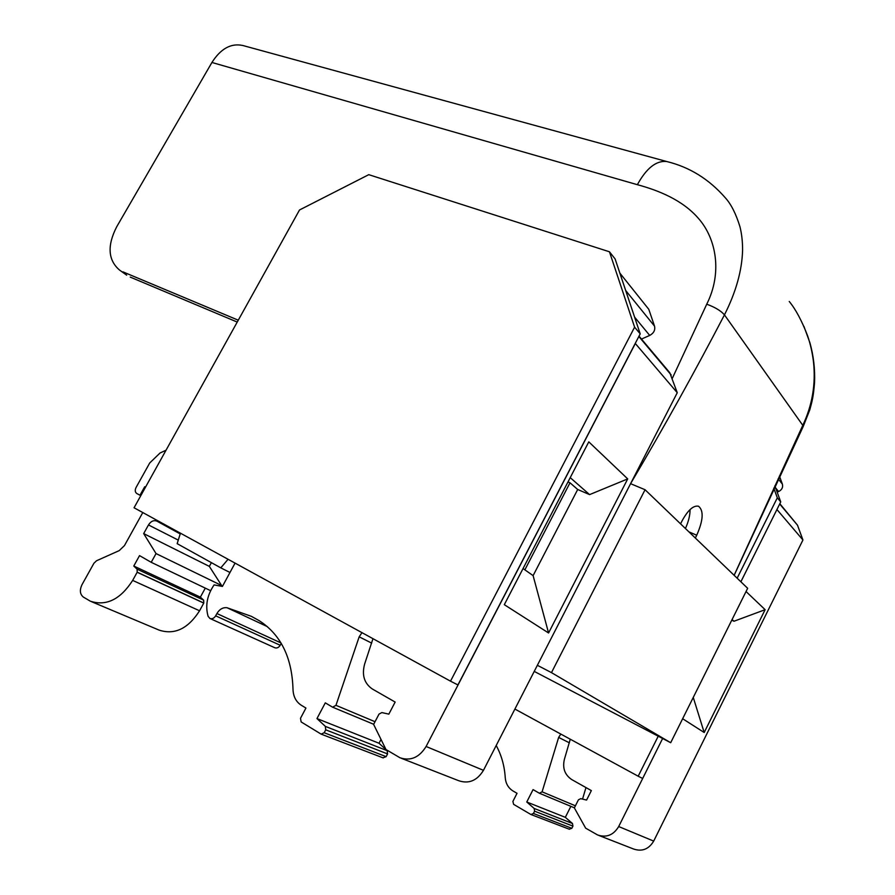 <?xml version="1.0" encoding="UTF-8"?>
<svg xmlns="http://www.w3.org/2000/svg" width="895" height="895" viewBox="0 0 895 895"><rect width="100%" height="100%" fill="white"/><g stroke="black" fill="none" stroke-linecap="round" stroke-linejoin="round"><path stroke-width="1.34" d="M523.06 568.56L524.873 569.835L570.003 482.797L577.7 489.487L589.592 494.611L627.708 478.903L548.568 632.978L533.107 575.619L577.7 489.487M568.001 481.935L570.003 482.797M570.227 477.639L589.592 494.611M524.873 569.835L533.107 575.619M548.568 632.978L504.31 604.684L588.787 441.85L627.708 478.903M401.407 758.322L458.766 780.731C468.89 784.098 477.124 780.63 483.457 770.326L677.258 392.726L635.249 343.411M372.969 638.683L364.679 663.9C361.658 674.998 364.198 683.355 372.309 688.982L395.154 702.06L388.833 714.132L381.841 712.577L379.021 714.098L373.618 724.402L385.991 749.54L399.975 757.763C410.57 761.276 419.274 757.517 426.098 746.486L635.293 343.557M537.358 665.298L551.465 672.626L645.06 489.733L630.572 483.669C663.833 427.474 695.113 371.212 724.458 314.872L802.793 425.338C812.257 405.301 815.837 384.268 813.533 362.251C812.414 352.977 810.456 344.195 807.648 335.916C801.853 320.835 795.722 309.357 789.245 301.47M383.004 757.796L386.137 756.644L387.569 753.914L387.166 750.67L379.021 743.253L316.964 718.573L325.299 702.855L332.616 707.195L335.961 705.327L359.175 636.826L361.949 632.653M379.021 743.253L381.024 739.438M235.061 563.112L222.419 586.438L214.095 584.905C207.137 595.153 205.134 605.613 208.087 616.286L209.889 618.456C212.115 619.239 214.039 618.356 215.661 615.827L216.903 613.534C219.599 609.126 223 607.202 227.117 607.761L251.372 616.342L259.136 620.627C280.683 634.533 291.971 657.31 292.989 688.982C293.18 696.332 295.943 701.758 301.257 705.226L305.945 708.046L300.496 718.305L301.145 721.941L321.115 734.113L324.191 732.736L325.724 729.828L325.355 726.393L316.964 718.573M210.034 618.523L274.698 647.7C276.857 648.461 278.692 647.644 280.202 645.261L281.231 643.348M230.004 572.498L220.785 567.855L228.068 559.285M221.278 586.225L221.647 585.543L209.34 566.39L143.681 533.599L148.48 524.94C150.908 521.203 153.705 519.939 156.86 521.114L180.208 533.923L177.165 543.668L220.785 567.855M209.34 566.39L211.388 562.642M221.647 585.543L156.043 553.58L143.681 533.599M210.627 590.678L151.221 562.317L156.043 553.58M91.57 601.708L159.086 630.102C174.603 635.17 188.107 628.726 199.563 610.782L203.803 603.017L203.646 600.153L200.379 597.133L133.78 566.032L139.542 555.616L151.221 562.317M200.379 597.133L205.291 588.127M133.78 566.032L137.103 569.164L137.203 572.185L203.803 603.017M199.563 610.782L132.661 580.407L137.203 572.185M132.661 580.407C120.422 599.437 106.326 606.362 90.373 601.205L83.38 597.088C79.923 594.258 79.465 590.129 81.993 584.692L93.919 563.268L96.503 560.773L119.225 550.615L124.45 545.603L142.786 512.544M145.493 487.193L144.688 486.757L145.493 487.193M140.784 495.662L136.812 493.525C135.044 492.239 134.776 490.259 136.006 487.607L149.711 462.983L160.048 453.004L166.034 450.207M144.688 486.757L139.978 495.237M450.509 681.173L457.927 684.932L640.205 333.869L615.111 258.935L609.45 251.786L634.6 327.167L450.509 681.173L134.06 507.767L299.512 209.978L368.762 174.67L609.45 251.786M640.205 333.869L634.6 327.167M677.258 392.726L669.784 372.734L639.03 336.14M641.491 339.06L649.714 335.424C653.786 333.186 655.397 330.087 654.525 326.138L648.774 309.29L619.866 273.12M534.237 671.395L670.691 742.716L551.465 672.626M658.228 736.193L638.191 776.211L642.666 778.471L662.624 738.487L618.691 826.544C613.5 835.136 606.452 837.933 597.558 834.946L585.654 828.155L574.355 807.905L578.427 799.817L580.71 798.664L586.583 800.063L591.349 790.598L571.804 779.612C564.801 774.913 562.328 768.156 564.387 759.329L570.272 739.214M670.691 742.716L747.661 588.295L645.06 489.733M773.795 488.144L777.319 497.833L780.731 501.916L740.87 581.772M777.319 497.833L737.144 578.204M638.191 776.211L514.905 709.064M780.731 501.916L774.869 485.84M496.199 745.49C501.48 755.179 504.5 765.907 505.25 777.688C505.753 783.606 508.326 788.025 512.958 790.945L517.03 793.306L512.902 801.417L513.618 804.337L530.925 814.517L533.431 813.477L534.595 811.183L534.136 808.431L526.763 801.998L533.062 789.603L539.394 793.238L542.101 791.829L558.648 737.413L560.841 734.079M740.892 581.795L776.938 509.512M777.162 492.116L778.605 491.545C781.928 489.856 783.181 487.361 782.353 484.038L779.422 476.084M598.766 835.415L633.526 848.997C642.062 851.872 648.785 849.243 653.697 841.099L802.938 539.998L797.49 525.175L779.836 503.717M582.533 799.101L585.968 787.566M569.242 829.173L571.838 828.3L572.934 826.119L572.476 823.501L565.327 817.336L570.865 806.339M802.938 539.998L776.961 509.557M682.65 718.73L704.197 732.513L693.256 697.44M746.05 591.528L765.124 609.685L704.197 732.513M731.752 620.201L734.001 621.242L765.124 609.685M732.076 619.553L734.001 621.242M565.327 817.336L526.763 801.998M126.083 274.72L119.371 269.932C107.971 259.953 107.087 245.532 116.753 226.681L211.925 62.471C220.662 48.777 230.809 43.094 242.377 45.41M637.363 184.694C646.447 168.17 656.203 160.44 666.641 161.503C689.497 167.029 709.075 179.168 725.386 197.884C731.114 204.194 735.981 213.815 739.964 226.759C741.765 233.953 742.637 241.829 742.581 250.387C741.977 270.67 735.936 292.162 724.458 314.872C720.911 310.778 715.004 307.22 706.737 304.199C722.645 272.561 716.09 238.708 698.76 218.772C682.65 199.898 658.217 190.322 637.363 184.694L211.925 62.471M706.737 304.199L672.335 378.305M734.124 575.306L802.793 425.338L802.972 426.926M122.951 271.867L238.271 320.197M130.245 277.103L237.231 322.066M685.425 528.509C688.535 521.628 690.079 515.307 690.067 509.557M695.337 538.04L696.735 535.221C703.269 520.331 703.873 510.676 698.547 506.246C693.457 505.172 687.942 510.083 682.012 520.979L680.569 523.855M483.457 770.326L426.098 746.486M371.682 643.125L359.175 636.826M375.027 721.717L335.961 705.327M387.166 750.67L325.355 726.393M387.569 753.914L325.724 729.828M386.137 756.644L324.191 732.736M267.37 626.634L227.117 607.761M280.985 642.946L216.903 613.534M280.202 645.261L215.661 615.827M178.273 540.11L148.48 524.94M203.646 600.153L137.103 569.164M203.758 603.096L137.159 572.274M671.216 375.016L638.84 336.509M649.714 335.424L634.589 317.098M654.525 326.138L625.683 290.495M782.353 484.038L778.135 478.836M778.605 491.545L775.641 487.954M797.49 525.175L779.69 504.008M653.697 841.099L618.691 826.544M569.377 742.816L558.648 737.413M575.407 805.802L542.101 791.829M572.476 823.501L534.136 808.431M572.934 826.119L534.595 811.183M571.838 828.3L533.431 813.477M688.915 531.865L696.735 535.221M373.685 724.279L332.75 707.24M383.228 757.92L321.271 734.18M574.4 807.816L539.506 793.283M569.433 829.273L531.059 814.562M242.388 45.377L666.641 161.503M803.9 326.317L809.908 342.74C813.555 355.774 815.099 369.053 814.551 382.579C813.354 397.313 812.134 401.15 809.785 409.865L803.173 426.602M803.072 426.803L734.157 575.328M119.382 269.932L126.687 275.157"/></g></svg>
